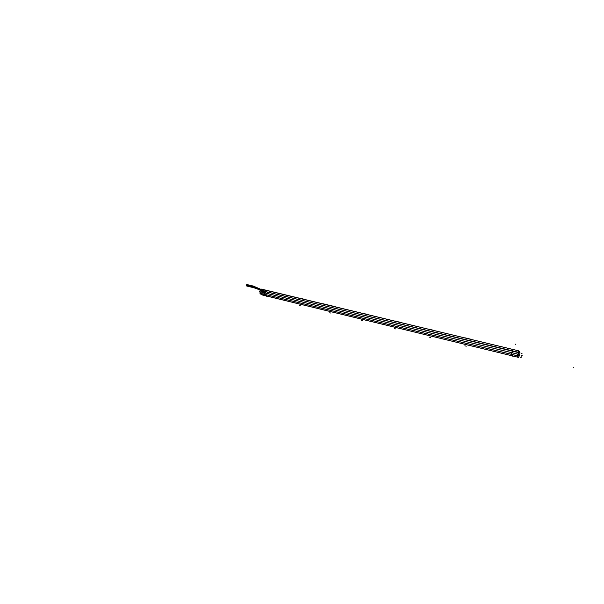 <?xml version="1.0" encoding="UTF-8"?>
<svg xmlns="http://www.w3.org/2000/svg" width="604" height="604" viewBox="0 0 604 604"><rect width="100%" height="100%" fill="white"/><g stroke="black" fill="none" stroke-linecap="round" stroke-linejoin="round"><path stroke-width="0.91" d="M511.309 354.291L264.197 294.261L511.309 354.291M266.364 295.945L264.25 294.307L266.364 295.945L512.562 355.937L266.364 295.945M511.86 354.925L513.181 356.111M511.361 354.276L511.86 352.736L511.361 354.276M512.917 351.286L512.418 352.834L512.917 351.286M512.396 351.045L512.902 349.482L512.396 351.045M264.205 294.239L264.703 292.925L511.815 352.721L264.703 292.925L264.205 294.239M266.024 291.77L265.526 293.091L266.024 291.77M265.299 291.528L512.328 351.135L265.299 291.528M265.247 291.483L265.745 290.147L512.856 349.474L265.745 290.147L265.247 291.483L512.358 351.037L265.247 291.483M266.915 292.993L267.95 292.578L268.153 293.295M261.132 294.473L261.675 294.76M260.898 291.974L261.283 290.886M261.502 294.533L265.722 295.56M263.261 292.479L263.231 292.472C264.748 292.691 265.028 292.238 264.099 291.105L264.514 291.219C264.967 292.245 264.62 292.744 263.48 292.721L263.125 292.449L263.336 292.864C264.763 292.917 265.186 292.306 264.597 291.037L263.903 290.954C265.284 292.215 265.005 292.744 263.057 292.525L263.057 292.525M262.076 294.888L518.406 357.357L262.151 294.948L259.992 293.265M247.074 284.575L246.56 285.035L246.726 286.024L252.676 287.459L246.44 285.866M518.368 357.311L517.062 355.658L259.894 293.189L517.084 355.726L517.605 354.087L260.452 291.868L259.947 293.204M513 349.474L511.294 354.352L513.053 356.436M517.824 355.265L517.59 354.118L260.437 291.891M265.888 290.154L264.114 294.299L267.051 296.134M262.151 294.933L518.406 357.357M518.481 357.364L519.387 355.718L517.25 355.205L517.802 355.318L518.685 352.283M518.738 352.381L519.976 352.676L519.614 355.009L518.021 354.623M325.609 310.403L326.538 310.66M327.315 310.849L322.513 309.656M303.684 305.065L299.086 303.948M300.905 304.393L302.076 304.688M302.159 304.695L300.83 304.386M334.382 312.547L329.61 311.385M366.273 320.316L361.313 319.108M399.418 328.395L394.261 327.134M433.891 336.798L428.53 335.484M469.784 345.541L464.204 344.174M467.889 345.08L466.265 344.695M466.386 344.725L467.821 345.073M467.768 345.05L466.356 344.718M432.079 336.353L430.509 335.975M397.674 327.972L396.171 327.602M396.277 327.632L397.583 327.957M364.605 319.916L363.155 319.561M364.506 319.886L363.246 319.591M332.789 312.162L331.392 311.823M331.49 311.845L332.706 312.147M518.64 352.23L519.976 352.713M519.969 352.577L518.61 350.826L261.441 289.233M261.494 289.105L518.647 350.826L518.126 352.457L264.333 291.294M518.232 352.562L264.28 291.249M518.738 352.366L265.171 291.566M261.63 291.105L261.268 292.064M268.123 293.385L267.942 292.578L266.885 293.083M265.926 295.711L264.869 294.895M266.87 296.451L265.881 295.681M261.026 294.495L262.083 294.926M260.294 293.506L261.094 294.45M261.509 294.548L265.752 295.575M260.196 293.763L260.762 293.861M260.973 294.397L261.54 294.654M260.634 293.771L261.426 294.51M261.207 292.049L261.577 291.068M263.208 292.427L263.45 292.706C264.582 292.714 264.929 292.215 264.484 291.196L264.069 291.083M263.042 292.449L263.321 292.857C264.748 292.902 265.171 292.298 264.582 291.03L263.888 290.947M264.507 293.25L262.891 292.857L263.125 292.238M263.676 290.773L265.307 291.128M261.441 294.737L261.993 294.873M261.811 294.722L262.529 295.039M511.822 354.963L512.509 355.19M247.051 286.107L246.273 285.745L246.817 284.318L247.187 284.597M246.704 284.612L246.424 285.05L252.827 286.59L253.363 286.077M246.349 285.541L246.455 284.967L252.857 286.5L253.001 287.534M262.174 291.498L262.249 291.558C259.916 289.897 256.73 288.531 252.691 287.466M263.329 291.06C260.664 289.157 257.055 287.61 252.525 286.424M263.299 291.151C260.626 289.248 257.025 287.7 252.487 286.507L252.495 286.507M262.038 290.834L253.204 287.043M262.966 290.214L263.14 291.022L264.658 292.215M262.053 291.4L263.17 290.939L264.695 292.132M266.855 293.416L266.9 293.038L268.146 293.34L267.919 293.672M519.712 351.49L518.987 351.317M519.727 351.445L518.942 351.256M328.206 304.99L323.367 303.827M304.514 299.305L299.909 298.202M299.078 305.299L300.279 305.594M335.258 306.681L330.479 305.533M367.194 314.352L362.226 313.159M400.392 322.317L395.227 321.079M434.925 330.599L429.55 329.316M470.878 339.229L465.284 337.885M464.831 345.828L466.296 346.183M429.014 337.07L430.418 337.409M394.601 328.659L395.952 328.984M361.524 320.573L362.823 320.89M329.709 312.789L330.954 313.091M515.861 344.023L515.733 344.423M573.362 367.647L573.8 367.753L573.362 367.647M512.101 356.02L512.547 356.103L512.101 356.02M522.007 353.468L521.592 353.37M521.713 355.394L522.135 355.499M521.479 356.141L521.063 356.043M520.731 357.485L521.146 357.583M253.235 286.047L252.721 286.515L246.56 285.035L247.24 285.564M246.953 284.544L253.355 286.077L263.004 290.252L263.201 291.015C260.573 289.188 257.077 287.685 252.721 286.515L252.88 287.504C256.76 288.553 259.856 289.882 262.159 291.483L263.201 291.015L264.68 292.177M259.395 291.649L260.052 292.162M260.022 292.245L259.365 291.732M252.721 286.515L252.88 287.504M263.201 291.015L262.159 291.483M262.264 291.566L263.631 292.63L262.264 291.566"/></g></svg>
